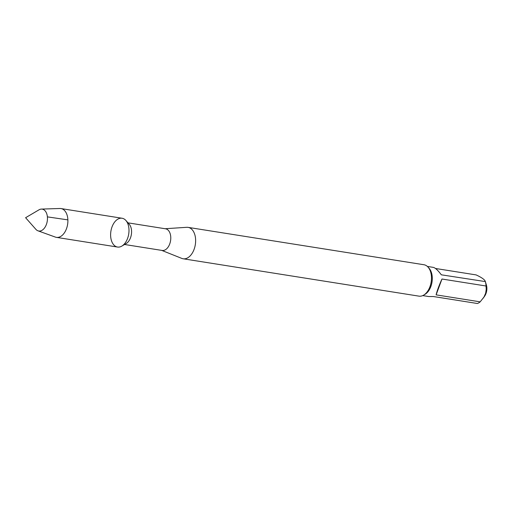 <?xml version="1.0" encoding="UTF-8"?>
<svg xmlns="http://www.w3.org/2000/svg" width="512" height="512" viewBox="0 0 512 512"><rect width="100%" height="100%" fill="white"/><g stroke="black" fill="none" stroke-linecap="round" stroke-linejoin="round"><path stroke-width="0.77" d="M480.173 301.85L483.962 297.043L485.658 293.21L486.221 289.325L486.035 286.003L441.971 279.021L436.109 294.861L480.173 301.85A14.758 9.126 -81 0 1 477.376 303.501L433.306 296.518L428.723 296.544L422.752 295.597M441.971 279.021C439.104 285.325 437.152 290.605 436.109 294.861M427.373 266.438L433.344 267.386C435.264 267.821 437.926 270.298 441.338 274.816L485.344 281.587L486.4 285.062A9.082 5.619 -81 0 1 485.997 293.498A9.082 5.619 -81 0 1 484.646 296.134L483.226 298.17M486.035 286.003A14.758 9.126 -81 0 0 485.402 281.798C485.158 279.955 482.061 277.664 476.122 274.912L435.494 268.474M114.899 245.914A14.579 9.018 -81 0 0 121.818 246.112A14.579 9.018 -81 0 0 128.71 234.054A14.579 9.018 -81 0 0 125.882 220.461A14.579 9.018 -81 0 0 112.448 225.837A14.579 9.018 -81 0 0 114.899 245.914M161.69 250.374L181.805 258.406A15.898 9.83 -81 0 0 183.13 258.778A15.898 9.83 -81 0 0 195.322 244.614A15.898 9.83 -81 0 0 188.102 227.373A15.898 9.83 -81 0 0 186.733 227.309L165.12 228.73M183.13 258.778L418.976 296.147A15.898 9.83 -81 0 0 431.168 281.984A15.898 9.83 -81 0 0 423.949 264.742L188.102 227.373M124.57 244.493L162.157 250.451A10.957 6.778 -81 0 0 170.566 240.691A10.957 6.778 -81 0 0 165.587 228.806L128 222.848M121.818 246.112L126.189 243.539A10.957 6.778 -81 0 0 131.366 234.477A10.957 6.778 -81 0 0 129.242 224.256L125.882 220.461M37.965 230.81L55.392 237.101A14.579 9.018 -81 0 0 56.422 237.363L117.523 247.046A14.579 9.018 -81 0 0 128.71 234.054A14.579 9.018 -81 0 0 122.086 218.246L60.986 208.563A14.579 9.018 -81 0 0 59.923 208.499L41.408 209.088A11.072 6.848 -81 0 0 38.957 209.85L25.6 217.715L35.866 229.331A11.072 6.848 -81 0 0 36.755 230.15A11.072 6.848 -81 0 0 37.965 230.81A11.072 6.848 -81 0 0 46.72 223.456A11.072 6.848 -81 0 0 44.211 209.997A11.072 6.848 -81 0 0 41.408 209.088M56.422 237.363A14.579 9.018 -81 0 0 67.61 224.378A14.579 9.018 -81 0 0 60.986 208.563M47.392 216.87L67.885 219.878M424.346 294.682A14.758 9.126 -81 0 0 432.006 282.118A14.758 9.126 -81 0 0 428.608 267.802"/></g></svg>
